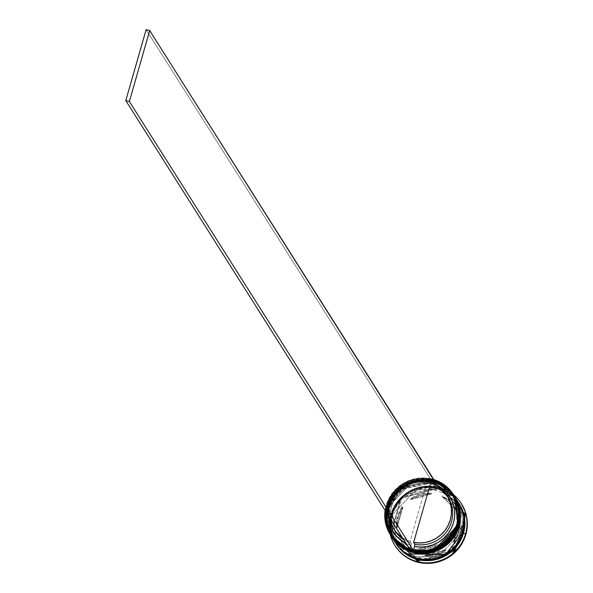 <?xml version="1.0" encoding="UTF-8"?>
<svg xmlns="http://www.w3.org/2000/svg" width="593" height="593" viewBox="0 0 593 593"><rect width="100%" height="100%" fill="white"/><g stroke="black" fill="none" stroke-linecap="round" stroke-linejoin="round"><path stroke-width="0.44" stroke-dasharray="2.96 2.22" d="M454.149 495.726A37.381 36.321 -32.3 0 0 417.509 479.611A37.381 36.321 -32.3 0 0 386.925 506.622L388.133 507.126L389.134 529.534L412.854 550.378L444.476 543.699L457.314 524.827L458.574 517.941L458.456 510.981L456.966 504.22L454.156 497.905L450.139 492.286L445.076 487.572L439.146 483.955L432.586 481.568L425.648 480.5L418.599 480.797L411.712 482.45L405.241 485.385L399.445 489.499L394.545 494.629L390.72 500.581L388.133 507.126L386.873 514.005L386.992 520.965L388.482 527.733L391.291 534.048L395.301 539.667L400.371 544.374L406.301 547.991L412.854 550.378L419.792 551.446L426.841 551.149L433.735 549.496L440.206 546.561L446.003 542.447L450.902 537.317L454.72 531.365L457.314 524.827L458.248 524.909L457.314 524.827L456.313 502.412L432.586 481.568L400.972 488.247L388.133 507.126L387.8 506.6L400.638 487.728L432.26 481.042L455.98 501.886L456.981 524.301L458.189 524.798L456.981 524.301L454.394 530.846L450.569 536.791L445.669 541.928L439.873 546.034L433.401 548.977L426.515 550.623L419.466 550.919L412.528 549.859L405.968 547.472L400.038 543.848L394.968 539.141L390.957 533.522L388.148 527.207L386.658 520.439L386.54 513.479L387.8 506.6L390.394 500.055L394.212 494.11L399.111 488.973L404.908 484.859L411.379 481.924L418.273 480.278L425.322 479.974L432.26 481.042L438.813 483.428L444.743 487.046L449.813 491.76L453.823 497.379L456.632 503.694L458.122 510.462L458.241 517.415L456.981 524.301L444.142 543.173L412.528 549.859L388.8 529.015L387.8 506.6L386.592 506.103A37.381 36.321 147.7 0 1 416.998 479.114A37.381 36.321 147.7 0 1 453.623 494.903A37.381 36.321 -32.3 0 0 416.998 479.114A37.381 36.321 -32.3 0 0 386.592 506.103L386.473 505.444A37.011 35.958 147.7 0 1 430.051 478.951A37.011 35.958 147.7 0 1 433.616 479.863A37.011 35.958 147.7 0 0 430.051 478.951L423.143 478.217L416.19 478.796L409.437 480.656L403.129 483.732L397.488 487.92L392.729 493.065L389.008 498.972L386.473 505.444L385.361 510.832A37.011 35.958 147.7 0 1 386.473 505.444L386.162 505.429A37.381 36.321 147.7 0 1 433.698 479.559A37.381 36.321 -32.3 0 0 386.162 505.429L386.592 506.103A37.381 36.321 -32.3 0 0 390.446 534.879A37.381 36.321 147.7 0 1 386.592 506.103L387.8 506.6A36.262 35.232 147.7 0 1 417.494 480.389A36.262 35.232 147.7 0 1 453.03 496.059A36.262 35.232 147.7 0 1 456.981 524.301A36.262 35.232 -32.3 0 0 432.26 481.042A36.262 35.232 -32.3 0 0 387.8 506.6L388.133 507.126L386.925 506.622L411.082 481.234L435.685 481.16L454.171 495.763M453.979 495.466L435.418 481.012L410.897 481.212L386.873 506.548A37.381 36.321 147.7 0 1 417.479 479.529A37.381 36.321 147.7 0 1 454.119 495.689C439.257 469.115 393.782 476.475 386.866 506.518L390.802 535.435A37.381 36.321 147.7 0 1 386.873 506.548C384.079 516.888 385.435 526.606 390.943 535.664M390.987 535.738L386.925 506.622A37.381 36.321 -32.3 0 0 390.965 535.701M454.853 496.845A37.381 36.321 -32.3 0 0 418.213 480.73A37.381 36.321 -32.3 0 0 387.629 507.749L388.845 508.245L389.838 530.661L413.566 551.505L445.187 544.819L458.018 525.947L459.279 519.068L459.167 512.107L457.677 505.34L454.868 499.024L450.85 493.406L445.788 488.699L439.858 485.074L433.298 482.687L426.36 481.627L419.31 481.924L412.417 483.569L405.953 486.512L400.156 490.619L395.249 495.755L391.432 501.7L388.845 508.245L387.585 515.132L387.703 522.085L389.193 528.852L391.995 535.168L396.013 540.786L401.083 545.501L407.006 549.118L413.566 551.505L420.504 552.572L427.553 552.268L434.447 550.623L440.918 547.687L446.714 543.573L451.614 538.437L455.431 532.492L458.018 525.947L458.96 526.035L458.018 525.947L457.025 503.531L433.298 482.687L401.683 489.373L388.845 508.245L388.511 507.719L401.35 488.847L432.964 482.168L456.692 503.012L457.692 525.42L458.9 525.924L457.692 525.42L455.098 531.965L451.28 537.918L446.381 543.047L440.584 547.161L434.113 550.096L427.219 551.749L420.17 552.046L413.232 550.979L406.679 548.592L400.749 544.974L395.679 540.26L391.669 534.641L388.86 528.326L387.37 521.566L387.251 514.605L388.511 507.719L391.098 501.181L394.923 495.229L399.823 490.1L405.619 485.986L412.091 483.05L418.977 481.397L426.026 481.101L432.964 482.168L439.524 484.555L445.454 488.172L450.524 492.879L454.535 498.498L457.344 504.813L458.834 511.581L458.952 518.541L457.692 525.42L444.854 544.3L413.232 550.979L389.512 530.135L388.511 507.719L387.303 507.223A37.381 36.321 147.7 0 1 417.806 480.226A37.381 36.321 147.7 0 1 454.438 496.185A37.381 36.321 -32.3 0 0 417.806 480.226A37.381 36.321 -32.3 0 0 387.303 507.223L387.066 506.852A37.381 36.321 147.7 0 1 417.605 479.841A37.381 36.321 147.7 0 1 454.238 495.874L450.991 491.553L445.766 486.697L439.658 482.961L432.89 480.5L425.744 479.403L418.473 479.715L411.372 481.412L404.7 484.444L398.726 488.684L393.67 493.969L389.734 500.107L387.303 507.223A37.381 36.321 -32.3 0 0 391.261 536.168A37.381 36.321 147.7 0 1 387.303 507.223L388.511 507.719A36.262 35.232 147.7 0 1 418.198 481.516A36.262 35.232 147.7 0 1 453.741 497.186A36.262 35.232 147.7 0 1 457.692 525.42A36.262 35.232 -32.3 0 0 432.964 482.168A36.262 35.232 -32.3 0 0 388.511 507.719L388.845 508.245L387.629 507.749L411.794 482.361L436.389 482.279L454.883 496.882M454.69 496.586L436.129 482.131L411.609 482.331L387.585 507.675A37.381 36.321 147.7 0 1 418.191 480.656A37.381 36.321 147.7 0 1 454.831 496.808C439.962 470.234 394.493 477.595 387.577 507.638C384.79 518.015 386.147 527.733 391.654 536.784M391.699 536.858L387.629 507.749A37.381 36.321 -32.3 0 0 391.676 536.821M391.513 536.561A37.381 36.321 147.7 0 1 387.585 507.675L391.513 536.561M464.015 518.186L462.488 511.248L459.605 504.769L455.491 499.002L450.287 494.177L444.209 490.463L437.478 488.009L430.362 486.92L423.135 487.224L416.064 488.914L409.429 491.931L403.485 496.148L398.452 501.411L394.538 507.519L391.884 514.227L390.587 521.284L390.705 528.422L392.24 535.368L395.116 541.846L399.237 547.606L406.457 553.862L391.521 532.862L391.884 514.227L392.655 514.272L396.598 542.506L414.537 556.671L438.397 556.597L461.836 531.973L462.844 532.388L461.836 531.973L457.885 503.731L439.954 489.566L416.093 489.64L392.662 514.301L391.884 514.227L401.335 498.15L424.988 487.009L452.526 496.015L463.926 517.496M457.907 524.353L456.981 524.301L457.314 524.827A36.262 35.232 -32.3 0 0 453.363 496.586A36.262 35.232 -32.3 0 0 417.82 480.916A36.262 35.232 -32.3 0 0 388.133 507.126L386.873 514.005L386.992 520.965L388.482 527.733L391.291 534.048L395.301 539.667L400.371 544.374L406.301 547.991L412.854 550.378L419.792 551.446L426.841 551.149L433.735 549.496L440.206 546.561L446.003 542.447L450.902 537.317L454.72 531.365L457.314 524.827L458.574 517.941L458.456 510.981L456.966 504.22L454.156 497.905L450.139 492.286L445.076 487.572L439.146 483.955L432.586 481.568L425.648 480.5L418.599 480.797L411.712 482.45L405.241 485.385L399.445 489.499L394.545 494.629L390.72 500.581L388.133 507.126A36.262 35.232 -32.3 0 0 392.077 535.36A36.262 35.232 -32.3 0 0 427.62 551.03A36.262 35.232 -32.3 0 0 457.314 524.827L456.981 524.301A36.262 35.232 147.7 0 1 427.294 550.512A36.262 35.232 147.7 0 1 391.751 534.842A36.262 35.232 147.7 0 1 387.8 506.6A36.262 35.232 -32.3 0 0 412.528 549.859A36.262 35.232 -32.3 0 0 456.981 524.301L457.907 524.353M458.619 525.472L457.692 525.42L458.018 525.947A36.262 35.232 -32.3 0 0 454.075 497.705A36.262 35.232 -32.3 0 0 418.532 482.042A36.262 35.232 -32.3 0 0 388.845 508.245L387.585 515.132L387.703 522.085L389.193 528.852L391.995 535.168L396.013 540.786L401.083 545.501L407.006 549.118L413.566 551.505L420.504 552.572L427.553 552.268L434.447 550.623L440.918 547.687L446.714 543.573L451.614 538.437L455.431 532.492L458.018 525.947L459.279 519.068L459.167 512.107L457.677 505.34L454.868 499.024L450.85 493.406L445.788 488.699L439.858 485.074L433.298 482.687L426.36 481.627L419.31 481.924L412.417 483.569L405.953 486.512L400.156 490.619L395.249 495.755L391.432 501.7L388.845 508.245A36.262 35.232 -32.3 0 0 392.788 536.487A36.262 35.232 -32.3 0 0 428.331 552.157A36.262 35.232 -32.3 0 0 458.018 525.947L457.692 525.42A36.262 35.232 147.7 0 1 427.998 551.631A36.262 35.232 147.7 0 1 392.462 535.961A36.262 35.232 147.7 0 1 388.511 507.719A36.262 35.232 -32.3 0 0 413.232 550.979A36.262 35.232 -32.3 0 0 457.692 525.42L458.619 525.472M461.406 503.702A39.249 38.137 -32.3 0 0 422.942 487.031A39.249 38.137 -32.3 0 0 390.965 515.369L390.631 514.85A39.249 38.137 147.7 0 1 453.445 494.614A39.249 38.137 -32.3 0 0 390.631 514.85L392.173 514.932A37.381 36.321 147.7 0 1 422.564 487.95A37.381 36.321 147.7 0 1 459.19 503.702A37.381 36.321 -32.3 0 0 422.564 487.95A37.381 36.321 -32.3 0 0 392.173 514.932L391.706 514.183A37.381 36.321 147.7 0 1 422.201 487.179A37.381 36.321 147.7 0 1 458.841 503.146M400.72 498.965L401.216 497.705L402.543 497.171A38.13 37.048 -32.3 0 0 400.72 498.965L401.216 497.705L402.543 497.171L437.078 487.728L438.59 487.483L439.524 488.358A38.13 37.048 -32.3 0 0 437.078 487.728L438.59 487.483L438.976 488.091L401.594 498.305L391.024 535.168L417.835 561.816L455.209 551.594L465.779 514.731L465.401 514.131L465.779 514.731L455.209 551.594L454.831 550.993L455.209 551.594L417.835 561.816L391.024 535.168L390.957 533.018A38.13 37.048 -32.3 0 0 391.573 535.442L390.646 534.567L390.957 533.018L400.72 498.965A38.13 37.048 147.7 0 1 402.543 497.171L437.078 487.728A38.13 37.048 147.7 0 1 439.524 488.358L464.289 512.967L438.59 487.483L438.976 488.091L401.594 498.305L401.216 497.705L401.594 498.305L391.024 535.168L390.646 534.567L391.573 535.442A38.13 37.048 147.7 0 1 390.957 533.018L400.72 498.965M458.715 502.946A37.381 36.321 -32.3 0 0 422.075 486.794A37.381 36.321 -32.3 0 0 391.469 513.805L387.77 507.971A37.381 36.321 147.7 0 1 418.317 480.967A37.381 36.321 147.7 0 1 454.95 496.993M392.655 514.272L391.647 513.857L392.67 536.843L417.005 558.228L449.435 551.371L462.607 532.01L461.828 531.936L438.397 556.597L414.537 556.671L396.598 542.506L392.655 514.272L416.093 489.64L439.954 489.566L457.885 503.731L461.828 531.936L462.607 532.01L461.584 509.016L437.249 487.639L404.811 494.495L391.647 513.857L392.655 514.272M453.534 541.691L454.008 542.439A31.777 30.873 -32.3 0 0 458.715 532.707L458.241 531.958A31.777 30.873 147.7 0 1 453.534 541.691L456.306 537.013L458.241 531.958L458.715 532.707A31.777 30.873 -32.3 0 0 459.849 522.062L459.375 521.314A31.777 30.873 147.7 0 1 458.241 531.958L459.271 526.673L459.375 521.314L453.534 541.691L454.008 542.439L459.849 522.062L459.745 527.422L458.715 532.707L456.78 537.762L454.008 542.439L459.849 522.062L459.375 521.314L453.534 541.691M394.434 529.949A31.399 30.51 147.7 0 1 391.588 506.437A31.399 30.51 147.7 0 1 428.287 483.903L427.101 482.035L421.275 481.464L415.411 481.998L409.719 483.599L404.411 486.223L399.675 489.774L395.664 494.117L392.536 499.113L390.402 504.569L391.588 506.437L390.402 504.569L389.334 510.299L389.527 517.415A31.399 30.51 147.7 0 1 390.402 504.569A31.399 30.51 147.7 0 1 427.101 482.035L410.045 541.52L411.231 543.388L409.933 549.096A37.011 35.958 147.7 0 0 413.499 550.007A37.011 35.958 147.7 0 1 409.933 549.096A37.011 35.958 147.7 0 1 409.474 548.948L409.933 549.096L410.956 545.538L406.049 543.529A33.267 32.326 -32.3 0 0 410.956 545.538L411.231 543.388A31.399 30.51 147.7 0 1 403.655 539.741A31.399 30.51 -32.3 0 0 411.231 543.388L410.045 541.52A31.399 30.51 147.7 0 1 402.469 537.873L410.045 541.52L427.101 482.035L428.287 483.903L430.162 478.551L429.028 482.502A33.267 32.326 -32.3 0 0 390.038 506.355A33.267 32.326 -32.3 0 0 388.786 516.251L390.038 506.355L392.307 500.559L395.635 495.259L399.89 490.648L404.93 486.89L410.571 484.118L416.612 482.428L422.839 481.879L429.028 482.502L428.287 483.903A31.399 30.51 -32.3 0 0 391.588 506.437A31.399 30.51 -32.3 0 0 395.005 530.891M391.588 506.437L390.038 506.355L391.588 506.437M431.044 493.154L431.519 493.902A31.777 30.873 -32.3 0 0 410.853 499.551L410.386 498.802A31.777 30.873 147.7 0 1 431.044 493.154L425.618 493.228L420.259 494.214L415.13 496.096L410.386 498.802L431.044 493.154L431.519 493.902L410.853 499.551L415.604 496.838L420.733 494.962L426.093 493.976L431.519 493.902L410.853 499.551L410.386 498.802L431.044 493.154M402.321 506.719L402.795 507.467A31.777 30.873 -32.3 0 0 396.954 527.844L396.48 527.095A31.777 30.873 147.7 0 1 402.321 506.719L399.549 511.396L397.621 516.451L396.584 521.736L396.48 527.095L402.321 506.719L402.795 507.467L396.954 527.844L397.058 522.485L398.096 517.2L400.023 512.137L402.795 507.467L396.954 527.844L396.48 527.095L402.321 506.719M399.208 537.762L399.682 538.511A31.777 30.873 -32.3 0 0 401.55 541.943A31.777 30.873 -32.3 0 0 414.5 553.239L414.025 552.491A31.777 30.873 147.7 0 1 401.076 541.194A31.777 30.873 147.7 0 1 399.208 537.762L401.861 542.373L405.286 546.435L409.385 549.844L414.025 552.491L399.208 537.762L414.5 553.239L409.859 550.593L405.76 547.183L402.336 543.121L399.682 538.511L414.025 552.491L399.208 537.762M424.818 555.256L425.292 556.004A31.777 30.873 -32.3 0 0 445.951 550.356L445.476 549.607A31.777 30.873 147.7 0 1 424.818 555.256L430.244 555.181L435.596 554.196L440.725 552.313L445.476 549.607L424.818 555.256L425.292 556.004L445.951 550.356L441.199 553.061L436.07 554.944L430.711 555.93L425.292 556.004L445.951 550.356L445.476 549.607L424.818 555.256M395.168 545.834L391.336 537.681L389.727 530.357L389.594 522.818L390.965 515.369L393.767 508.29L397.896 501.848L403.203 496.297L409.481 491.842L416.479 488.662L423.943 486.875L431.571 486.556L439.079 487.705L446.181 490.292L452.6 494.206L458.085 499.306L461.502 503.85M464.401 513.36L438.976 488.091L464.401 513.36M395.664 543.121A37.381 36.321 147.7 0 1 391.706 514.183L392.173 514.932L390.631 514.85A39.249 38.137 -32.3 0 0 390.268 534.59A39.249 38.137 147.7 0 1 390.631 514.85L390.965 515.369A39.249 38.137 -32.3 0 0 395.071 545.679M392.173 514.932A37.381 36.321 -32.3 0 0 396.02 543.677A37.381 36.321 147.7 0 1 392.173 514.932M395.657 543.114L392.062 535.427L390.528 528.452L390.402 521.277L391.706 514.183L394.375 507.438L398.311 501.3L403.366 496.015L409.34 491.775L416.004 488.743L423.113 487.046L430.377 486.734L437.53 487.831L444.29 490.3L450.406 494.028L455.632 498.883L458.826 503.123M458.648 502.834L455.394 498.505L450.169 493.65L444.061 489.922L437.293 487.461L430.147 486.364L422.876 486.668L415.775 488.373L409.103 491.397L403.129 495.637L398.073 500.929L394.137 507.059L391.469 513.805L390.164 520.906L390.29 528.074L391.825 535.049L395.472 542.825M391.647 513.857L394.301 507.141L398.214 501.041L403.247 495.778L409.192 491.553L415.826 488.543L422.898 486.853L430.133 486.542L437.249 487.639L443.972 490.085L450.05 493.799L455.254 498.631L459.367 504.398L462.251 510.87L463.778 517.815L463.896 524.953L462.607 532.01L459.953 538.718L456.032 544.826L451.006 550.089L445.054 554.307L438.42 557.324L431.356 559.014L424.121 559.318L417.005 558.228L410.274 555.774L404.196 552.068L399 547.235L394.879 541.468L392.003 534.99L390.476 528.052L390.35 520.913L391.647 513.857M391.773 536.969A37.381 36.321 147.7 0 1 387.77 507.971L391.469 513.805A37.381 36.321 -32.3 0 0 395.538 542.921M391.758 536.954L388.133 529.215L386.599 522.24L386.473 515.065L387.77 507.971L390.446 501.226L394.382 495.096L399.437 489.803L405.412 485.563L412.076 482.532L419.184 480.834L426.449 480.53L433.602 481.627L440.362 484.088L446.477 487.817L451.703 492.672L454.935 496.971M391.061 535.85A37.381 36.321 147.7 0 1 387.066 506.852L385.761 513.946L385.887 521.121L387.422 528.096L391.046 535.827M385.102 510.425A37.381 36.321 147.7 0 1 386.162 505.429A37.381 36.321 -32.3 0 0 385.102 510.425M416.338 560.051L391.573 535.442L416.338 560.051M453.311 551.238L418.784 560.674L453.311 551.238M464.905 515.391L455.142 549.444L464.905 515.391M456.647 510.64L453.993 506.037L450.569 501.967L446.477 498.565L441.829 495.911L457.121 511.388A31.777 30.873 -32.3 0 0 455.254 507.964A31.777 30.873 -32.3 0 0 442.304 496.66L441.829 495.911A31.777 30.873 147.7 0 1 454.779 507.215A31.777 30.873 147.7 0 1 456.647 510.64L442.304 496.66L446.952 499.313L451.043 502.716L454.468 506.785L457.121 511.388L441.829 495.911L456.647 510.64M448.071 497.312A31.399 30.51 -32.3 0 0 431.852 484.815L432.594 483.414L431.852 484.815A31.399 30.51 147.7 0 1 447.463 496.393M431.852 484.815L430.666 482.947L431.852 484.815M433.728 479.463L430.162 478.551L146.13 29.65L430.162 478.551L433.728 479.463M457.885 503.731C443.52 478.002 399.363 485.148 392.662 514.301C389.964 524.353 391.276 533.752 396.598 542.506C410.964 568.235 455.12 561.082 461.828 531.943C464.527 521.892 463.207 512.485 457.885 503.731M453.363 496.586L453.03 496.059M454.549 496.363L454.312 495.985M454.075 497.705L453.741 497.186M401.076 541.194L401.55 541.943M392.788 536.487L392.462 535.961M391.373 536.339L391.135 535.961M392.077 535.36L391.751 534.842M454.779 507.215L455.254 507.964"/><path stroke-width="0.89" d="M458.189 524.798L454.119 495.689A37.381 36.321 147.7 0 1 458.189 524.798L458.241 524.872A37.381 36.321 -32.3 0 0 454.171 495.763L458.189 524.798A37.381 36.321 147.7 0 1 427.583 551.816A37.381 36.321 147.7 0 1 390.943 535.664A37.381 36.321 147.7 0 1 390.802 535.435L409.429 550.267L434.032 550.185L458.189 524.798M390.965 535.701A37.381 36.321 -32.3 0 0 390.987 535.738C405.857 562.312 451.332 554.952 458.248 524.909C461.035 514.531 459.671 504.813 454.171 495.763A37.381 36.321 -32.3 0 0 454.149 495.726M390.987 535.738A37.381 36.321 -32.3 0 0 427.635 551.89A37.381 36.321 -32.3 0 0 458.241 524.872L434.076 550.26L409.481 550.341L390.802 535.435M458.9 525.924L454.831 496.808A37.381 36.321 147.7 0 1 458.9 525.924L458.952 525.998A37.381 36.321 -32.3 0 0 454.883 496.882L458.9 525.924A37.381 36.321 147.7 0 1 428.294 552.935A37.381 36.321 147.7 0 1 391.654 536.784A37.381 36.321 147.7 0 1 391.513 536.561L410.141 551.386L434.743 551.312L458.9 525.924M391.676 536.821A37.381 36.321 -32.3 0 0 391.699 536.858C406.568 563.432 452.044 556.071 458.96 526.028C461.747 515.658 460.383 505.94 454.883 496.882A37.381 36.321 -32.3 0 0 454.853 496.845M391.699 536.858A37.381 36.321 -32.3 0 0 428.339 553.017A37.381 36.321 -32.3 0 0 458.952 525.998L434.788 551.386L410.186 551.46L391.513 536.561M463.926 517.496L462.844 532.388L445.521 554.551L406.479 553.877L410.512 556.152L417.242 558.599L424.358 559.696L431.593 559.384L438.657 557.694L445.291 554.685L451.243 550.46L456.269 545.197L460.183 539.096L462.844 532.388L464.134 525.324L463.926 517.489M457.485 523.678A37.381 36.321 -32.3 0 0 433.698 479.559A37.381 36.321 147.7 0 1 453.415 494.562A37.381 36.321 147.7 0 1 457.485 523.678L457.907 524.353A37.381 36.321 -32.3 0 0 453.838 495.237A37.381 36.321 -32.3 0 0 453.623 494.903A37.381 36.321 147.7 0 1 457.907 524.353L457.485 523.678A37.381 36.321 147.7 0 1 426.878 550.697A37.381 36.321 147.7 0 1 390.231 534.538A37.381 36.321 147.7 0 1 385.102 510.425A37.381 36.321 -32.3 0 0 414.151 550.571A37.381 36.321 -32.3 0 0 457.485 523.678L457.077 523.508L457.485 523.678M433.616 479.863A37.011 35.958 147.7 0 1 457.077 523.508L458.345 516.718L458.293 509.839L456.929 503.131L454.297 496.83L450.495 491.16L445.662 486.334L439.969 482.524L433.616 479.863L432.594 483.414L438.271 485.83L443.356 489.269L447.671 493.606L451.058 498.691L453.4 504.339L454.609 510.351L454.646 516.51L453.512 522.596L451.243 528.393L447.915 533.693L443.66 538.303L438.62 542.069L432.979 544.841L426.938 546.531L420.711 547.072L414.522 546.457L413.499 550.007L420.407 550.734L427.36 550.156L434.113 548.295L440.421 545.219L446.062 541.038L450.821 535.894L454.542 529.979L457.077 523.508A37.011 35.958 147.7 0 1 413.499 550.007L414.522 546.457A33.267 32.326 -32.3 0 0 453.512 522.596A33.267 32.326 -32.3 0 0 432.594 483.414L433.728 479.463L149.695 30.562L129.356 101.507L413.388 550.408L129.356 101.507L125.79 100.595L409.822 549.496L413.388 550.408L409.822 549.496L125.79 100.595L146.13 29.65L125.79 100.595L129.356 101.507L149.695 30.562L146.13 29.65L149.695 30.562L433.616 479.863M454.438 496.185A37.381 36.321 147.7 0 1 458.619 525.472A37.381 36.321 -32.3 0 0 454.549 496.363A37.381 36.321 -32.3 0 0 454.438 496.185M458.841 503.146A37.381 36.321 147.7 0 1 458.952 503.316A37.381 36.321 147.7 0 1 463.022 532.432L463.496 533.181A37.381 36.321 -32.3 0 0 459.427 504.065A37.381 36.321 -32.3 0 0 459.19 503.702A37.381 36.321 147.7 0 1 463.496 533.181L465.512 534.011A39.249 38.137 -32.3 0 0 453.445 494.614A39.249 38.137 147.7 0 1 461.243 503.442A39.249 38.137 147.7 0 1 465.512 534.011L465.846 534.53A39.249 38.137 -32.3 0 0 461.569 503.968A39.249 38.137 -32.3 0 0 461.406 503.702M464.289 512.967L465.401 514.131L464.905 515.391A38.13 37.048 -32.3 0 0 464.289 512.967L465.401 514.131L464.905 515.391A38.13 37.048 147.7 0 0 464.289 512.967M391.046 535.827L394.456 540.401L399.682 545.256L405.79 548.985L412.55 551.446L419.703 552.543L426.975 552.239L434.076 550.534L440.747 547.509L446.722 543.27L451.777 537.977L455.713 531.839L458.382 525.101L459.679 518L459.56 510.832L458.026 503.857L454.223 495.844A37.381 36.321 147.7 0 1 454.312 495.985A37.381 36.321 147.7 0 1 458.382 525.101L458.619 525.472L458.382 525.101A37.381 36.321 147.7 0 1 427.775 552.113A37.381 36.321 147.7 0 1 391.135 535.961A37.381 36.321 147.7 0 1 391.061 535.85M395.472 542.825L398.859 547.354L404.085 552.209L410.193 555.945L416.953 558.406L424.106 559.503L431.378 559.192L438.479 557.494L445.15 554.462L451.125 550.222L456.18 544.937L460.116 538.8L462.785 532.054A37.381 36.321 -32.3 0 0 458.715 502.946L455.024 497.112A37.381 36.321 147.7 0 1 459.093 526.221L462.785 532.054L464.082 524.961L463.963 517.785L462.429 510.81L458.648 502.834M393.819 529.023A31.399 30.51 147.7 0 1 389.527 517.415L390.498 521.766L392.692 527.088L395.879 531.884L402.469 537.873A31.399 30.51 147.7 0 1 393.819 529.023L395.005 530.891A31.399 30.51 -32.3 0 0 403.655 539.741A31.399 30.51 147.7 0 1 394.434 529.949M388.786 516.251A33.267 32.326 -32.3 0 0 406.049 543.529L400.193 539.689L395.879 535.346L392.492 530.261L390.15 524.612L388.786 516.244M409.474 548.948A37.011 35.958 147.7 0 1 385.361 510.832L385.257 519.12L386.621 525.828L389.253 532.129L393.055 537.792L397.888 542.617L403.588 546.427L409.933 549.096M461.502 503.85L465.468 512.226L467.084 519.55L467.21 527.081L465.846 534.53L463.044 541.617L458.908 548.058L453.601 553.61L447.33 558.065L440.325 561.245L432.868 563.031L425.233 563.35L417.724 562.194L410.623 559.614L404.211 555.693L398.718 550.6L395.168 545.834M465.335 514.287L464.401 513.36L465.335 514.287M395.071 545.679A39.249 38.137 -32.3 0 0 395.235 545.938A39.249 38.137 -32.3 0 0 433.705 562.898A39.249 38.137 -32.3 0 0 465.846 534.53L465.512 534.011A39.249 38.137 147.7 0 1 433.379 562.379A39.249 38.137 147.7 0 1 394.901 545.412A39.249 38.137 147.7 0 1 390.268 534.59A39.249 38.137 -32.3 0 0 427.36 562.883A39.249 38.137 -32.3 0 0 465.512 534.011L463.496 533.181L463.022 532.432A37.381 36.321 147.7 0 1 432.416 559.451A37.381 36.321 147.7 0 1 395.768 543.292A37.381 36.321 147.7 0 1 395.664 543.121M396.02 543.677A37.381 36.321 -32.3 0 0 396.243 544.04A37.381 36.321 -32.3 0 0 432.89 560.2A37.381 36.321 -32.3 0 0 463.496 533.181A37.381 36.321 147.7 0 1 432.668 560.229A37.381 36.321 147.7 0 1 396.02 543.677M458.826 503.123L462.659 511.188L464.2 518.163L464.319 525.331L463.022 532.432L460.353 539.178L456.417 545.308L451.362 550.6L445.387 554.84L438.716 557.865L431.608 559.57L424.343 559.874L417.19 558.776L410.43 556.316L404.322 552.587L399.096 547.732L395.657 543.114M391.84 537.088L395.538 542.921A37.381 36.321 -32.3 0 0 432.178 559.073A37.381 36.321 -32.3 0 0 462.785 532.054L459.093 526.221A37.381 36.321 147.7 0 1 428.487 553.239A37.381 36.321 147.7 0 1 391.84 537.088A37.381 36.321 147.7 0 1 391.773 536.969M454.935 496.971L458.73 504.977L460.272 511.952L460.39 519.127L459.093 526.221L456.425 532.966L452.481 539.104L447.433 544.389L441.459 548.629L434.788 551.66L427.679 553.358L420.415 553.669L413.262 552.565L406.501 550.104L400.386 546.375L395.168 541.52L391.758 536.954M391.261 536.168A37.381 36.321 -32.3 0 0 391.373 536.339A37.381 36.321 -32.3 0 0 428.013 552.491A37.381 36.321 -32.3 0 0 458.619 525.472A37.381 36.321 147.7 0 1 427.909 552.506A37.381 36.321 147.7 0 1 391.261 536.168M390.446 534.879A37.381 36.321 -32.3 0 0 390.661 535.212A37.381 36.321 -32.3 0 0 427.301 551.364A37.381 36.321 -32.3 0 0 457.907 524.353A37.381 36.321 147.7 0 1 427.101 551.401A37.381 36.321 147.7 0 1 390.446 534.879M418.784 560.674L417.45 561.208L416.338 560.051A38.13 37.048 -32.3 0 0 418.784 560.674L417.45 561.208L416.338 560.051A38.13 37.048 147.7 0 0 418.784 560.674M455.142 549.444L454.831 550.993L453.311 551.238A38.13 37.048 -32.3 0 0 455.142 549.444L454.831 550.993L453.311 551.238A38.13 37.048 147.7 0 0 455.142 549.444M447.463 496.393A31.399 30.51 147.7 0 1 447.233 530.831A31.399 30.51 147.7 0 1 414.796 544.3L414.522 546.457L414.796 544.3A31.399 30.51 -32.3 0 0 446.907 531.291A31.399 30.51 -32.3 0 0 448.071 497.312L446.892 495.444A31.399 30.51 147.7 0 1 445.728 529.423A31.399 30.51 147.7 0 1 413.61 542.432L414.796 544.3L413.61 542.432L430.666 482.947A31.399 30.51 147.7 0 1 446.892 495.444M430.666 482.947L436.003 485.237L440.784 488.491L444.832 492.583L448.019 497.379L450.213 502.701L451.347 508.364L451.384 514.168L450.309 519.898L448.175 525.354L445.046 530.35L441.036 534.693L436.3 538.244L430.992 540.868L425.3 542.469L419.444 542.995L413.61 542.432L430.666 482.947M453.838 495.237L453.415 494.562M454.549 496.363L454.312 495.985M459.427 504.065L458.952 503.316M461.569 503.968L461.243 503.442M395.235 545.938L394.901 545.412M396.243 544.04L395.768 543.292M391.373 536.339L391.135 535.961M390.661 535.212L390.231 534.538"/></g></svg>

